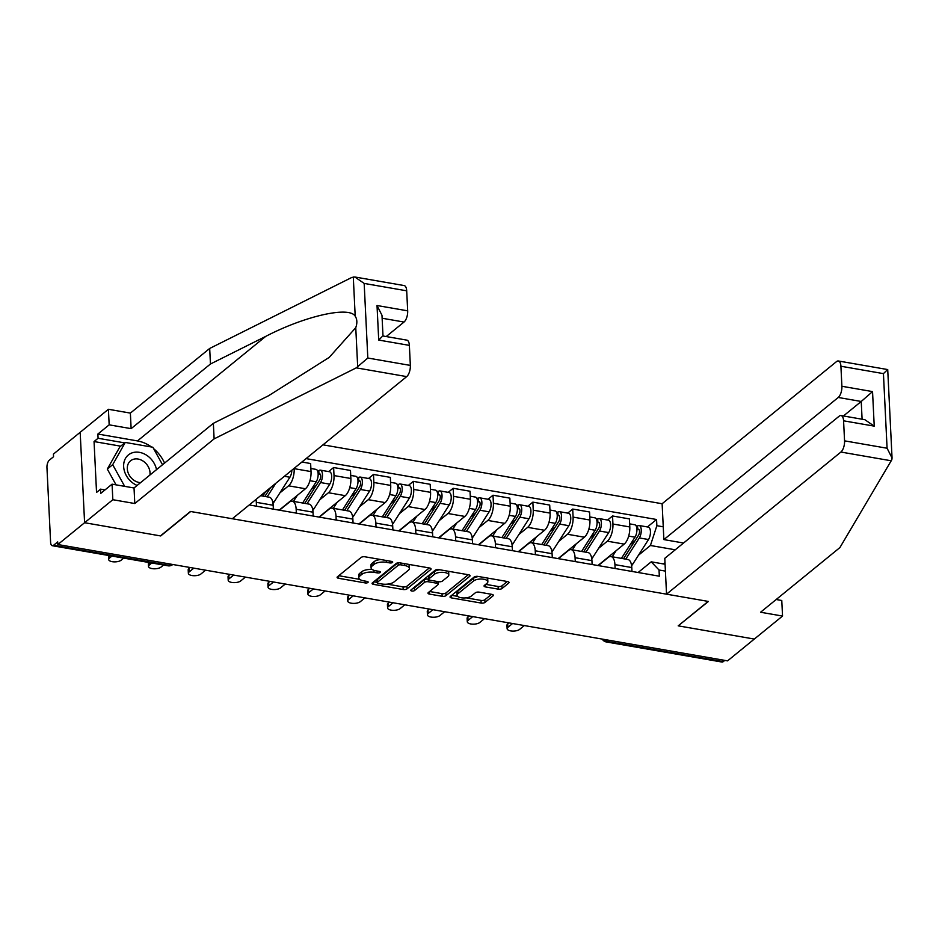 <?xml version="1.0" encoding="UTF-8"?>
<svg xmlns="http://www.w3.org/2000/svg" width="939" height="939" viewBox="0 0 939 939"><rect width="100%" height="100%" fill="white"/><g stroke="black" fill="none" stroke-linecap="round" stroke-linejoin="round"><path stroke-width="1.41" d="M392.479 562.473A1.984 0.81 177.2 0 0 392.702 562.074A1.984 0.81 177.2 0 0 391.645 561.416L365.001 556.792A2.84 1.15 177.2 0 0 361.175 557.426L337.418 576.792A2.84 1.15 177.2 0 0 337.101 577.368A2.84 1.15 177.2 0 0 338.615 578.307L365.248 582.931A1.984 0.81 177.2 0 0 367.924 582.485A1.984 0.81 177.2 0 0 368.158 582.074A1.984 0.81 177.2 0 0 367.09 581.429L363.651 580.83A9.073 3.686 177.2 0 1 358.804 577.825A9.073 3.686 177.2 0 1 359.848 575.994L361.832 574.375A9.073 3.686 177.2 0 1 374.074 572.332L377.525 572.931A1.984 0.81 177.2 0 0 380.201 572.473A1.984 0.81 177.2 0 0 380.424 572.074A1.984 0.81 177.2 0 0 379.368 571.417L375.917 570.818A9.073 3.686 177.2 0 1 371.081 567.825A9.073 3.686 177.2 0 1 372.126 565.982L374.098 564.374A9.073 3.686 177.2 0 1 386.352 562.32L389.791 562.919A1.984 0.81 177.2 0 0 392.479 562.473M498.233 589.129A2.84 1.15 177.2 0 0 502.06 588.495L508.715 583.06A2.84 1.15 177.2 0 0 509.044 582.485A2.84 1.15 177.2 0 0 507.529 581.546L477.951 576.405A2.84 1.15 177.2 0 0 474.125 577.051L450.368 596.418A2.84 1.15 177.2 0 0 450.039 596.981A2.84 1.15 177.2 0 0 451.553 597.92L481.144 603.061A2.84 1.15 177.2 0 0 484.97 602.427L493.022 595.866A2.84 1.15 177.2 0 0 493.339 595.291A2.84 1.15 177.2 0 0 491.825 594.352L479.172 592.145A2.84 1.15 177.2 0 0 475.345 592.791L471.355 596.042A7.582 3.087 177.2 0 1 462.904 597.955A7.582 3.087 177.2 0 1 457.07 595.256A7.582 3.087 177.2 0 1 457.939 593.718L473.573 580.971A7.582 3.087 177.2 0 1 482.024 579.058A7.582 3.087 177.2 0 1 487.857 581.757A7.582 3.087 177.2 0 1 486.989 583.295L484.383 585.42A2.84 1.15 177.2 0 0 484.055 585.995A2.84 1.15 177.2 0 0 485.569 586.934L498.233 589.129L498.104 586.499A2.84 1.15 177.2 0 0 501.931 585.854L507.271 581.499M354.789 276.982L404.146 285.562A8.662 3.826 99.9 0 1 406.693 290.808L364.168 283.425L354.789 276.982L351.855 277.428L209.69 348.451L130.368 413.101L108.408 409.287L80.179 432.292L84.592 522.718L160.71 535.946L190.687 511.509L708.17 601.406L678.193 625.844L754.31 639.06L727.561 660.868L57.842 544.526L57.713 541.897L53.546 545.289L169.255 565.395A5.775 4.625 50.8 0 0 172.647 564.597L172.764 564.492M170.781 564.151L169.255 565.395A5.775 2.547 -80.1 0 1 167.999 565.806L52.302 545.712A5.775 2.547 -80.1 0 1 50.6 542.214L46.95 467.599A5.775 2.547 -80.1 0 1 49.38 460.133L53.546 456.741L53.417 454.1L80.179 432.292L84.592 522.718L57.842 544.526M430.755 569.515A2.84 1.15 177.2 0 0 431.071 568.94A2.84 1.15 177.2 0 0 429.557 568.001L399.979 562.86A2.84 1.15 177.2 0 0 396.152 563.506L372.396 582.873A2.84 1.15 177.2 0 0 372.067 583.436A2.84 1.15 177.2 0 0 373.581 584.375L403.171 589.516A2.84 1.15 177.2 0 0 406.998 588.882L430.755 569.515L430.696 568.4M438.959 569.633L468.549 574.774A2.84 1.15 177.2 0 1 470.063 575.713A2.84 1.15 177.2 0 1 469.735 576.288L445.978 595.655A2.84 1.15 177.2 0 1 442.152 596.288L429.499 594.094A2.84 1.15 177.2 0 1 427.984 593.155A2.84 1.15 177.2 0 1 428.301 592.579L437.938 584.727A2.84 1.15 177.2 0 0 438.267 584.152A2.84 1.15 177.2 0 0 436.752 583.213L428.348 581.757A2.84 1.15 177.2 0 0 424.522 582.403L414.498 590.572A1.984 0.81 177.2 0 1 412.291 591.077A1.984 0.81 177.2 0 1 410.754 590.361A1.984 0.81 177.2 0 1 410.989 589.962L435.133 570.278A2.84 1.15 177.2 0 1 438.959 569.633M838.245 397.467A8.662 3.826 -80.1 0 0 841.896 386.269L872.542 391.598L861.227 401.469L838.245 397.467L663.873 539.596L662.124 503.738L323.004 444.84M724.779 660.387L723.253 661.631A5.775 2.547 99.9 0 1 722.009 662.054L606.301 641.947A5.775 2.547 -80.1 0 0 607.556 641.525L723.253 661.631M52.302 545.712A5.775 2.547 -80.1 0 0 53.546 545.289M255.971 499.466A13.287 5.869 99.9 0 1 256.312 502.33L256.5 506.215M273.366 509.138L273.167 505.252A13.287 5.869 -80.1 0 0 269.258 497.201L260.596 495.698M279.505 510.206L289.376 502.165A13.287 5.869 99.9 0 1 292.252 501.191A13.287 5.869 99.9 0 1 296.161 509.255L296.348 513.128M294.153 468.338L294.177 468.655A13.287 5.869 99.9 0 1 288.578 485.815L279.857 492.928M313.203 516.063L313.016 512.178A13.287 5.869 -80.1 0 0 309.107 504.126L292.252 501.191M279.176 510.147L305.445 488.75A13.287 5.869 -80.1 0 0 311.032 471.578L310.633 463.537L301.912 462.023M319.354 517.131L329.225 509.079A13.287 5.869 99.9 0 1 332.089 508.116A13.287 5.869 99.9 0 1 336.009 516.168L336.197 520.053M328.65 471.578L333.627 467.528L334.014 475.568A13.287 5.869 99.9 0 1 328.427 492.74L319.706 499.841M353.052 522.988L352.864 519.103A13.287 5.869 -80.1 0 0 348.956 511.051L332.089 508.116M319.025 517.072L345.282 495.663A13.287 5.869 -80.1 0 0 350.881 478.503L350.482 470.462L333.627 467.528M359.203 524.056L369.074 516.004A13.287 5.869 99.9 0 1 371.938 515.042A13.287 5.869 99.9 0 1 375.846 523.093L376.034 526.979M368.499 478.503L373.476 474.453L373.863 482.493A13.287 5.869 99.9 0 1 368.276 499.665L359.555 506.767M392.901 529.901L392.713 526.016A13.287 5.869 -80.1 0 0 388.793 517.964L371.938 515.042M358.874 523.997L385.131 502.588A13.287 5.869 -80.1 0 0 390.718 485.416L390.331 477.376L373.476 474.453M399.052 530.969L408.923 522.929A13.287 5.869 99.9 0 1 411.787 521.955A13.287 5.869 99.9 0 1 415.695 530.019L415.883 533.904M408.348 485.428L413.313 481.378L413.712 489.419A13.287 5.869 99.9 0 1 408.125 506.579L399.404 513.692M432.738 536.826L432.55 532.941A13.287 5.869 -80.1 0 0 428.642 524.889L411.787 521.955M398.711 530.911L424.98 509.513A13.287 5.869 -80.1 0 0 430.567 492.341L430.179 484.301L413.313 481.378M438.889 537.894L448.76 529.854A13.287 5.869 99.9 0 1 451.636 528.88A13.287 5.869 99.9 0 1 455.544 536.932L455.732 540.817M448.196 492.353L453.161 488.292L453.56 496.332A13.287 5.869 99.9 0 1 447.962 513.504L439.241 520.617M472.587 543.751L472.399 539.866A13.287 5.869 -80.1 0 0 468.491 531.814L451.636 528.88M438.56 537.836L464.817 516.438A13.287 5.869 -80.1 0 0 470.416 499.266L470.016 491.226L453.161 488.292M478.737 544.82L488.609 536.768A13.287 5.869 99.9 0 1 491.473 535.805A13.287 5.869 99.9 0 1 495.381 543.857L495.581 547.742M488.034 499.266L493.01 495.217L493.398 503.257A13.287 5.869 99.9 0 1 487.811 520.429L479.09 527.53M512.436 550.677L512.248 546.791A13.287 5.869 -80.1 0 0 508.339 538.728L491.473 535.805M478.409 544.761L504.666 523.352A13.287 5.869 -80.1 0 0 510.264 506.191L509.865 498.151L493.01 495.217M518.586 551.745L528.457 543.693A13.287 5.869 99.9 0 1 531.321 542.73A13.287 5.869 99.9 0 1 535.23 550.782L535.418 554.667M527.882 506.191L532.859 502.142L533.246 510.182A13.287 5.869 99.9 0 1 527.659 527.342L518.938 534.455M552.285 557.59L552.085 553.705A13.287 5.869 -80.1 0 0 548.176 545.653L531.321 542.73M518.258 551.686L544.514 530.277A13.287 5.869 -80.1 0 0 550.101 513.105L549.714 505.065L532.859 502.142M558.435 558.658L568.306 550.618A13.287 5.869 99.9 0 1 571.17 549.644A13.287 5.869 99.9 0 1 575.079 557.707L575.267 561.581M567.731 513.117L572.696 509.055L573.095 517.107A13.287 5.869 99.9 0 1 567.496 534.268L558.775 541.38M592.122 564.515L591.934 560.63A13.287 5.869 -80.1 0 0 588.025 552.578L571.17 549.644M558.095 558.599L584.363 537.202A13.287 5.869 -80.1 0 0 589.95 520.03L589.551 511.99L572.696 509.055M598.272 565.583L608.143 557.531A13.287 5.869 99.9 0 1 611.019 556.569A13.287 5.869 99.9 0 1 614.928 564.621L615.115 568.506M607.568 520.03L612.545 515.981L612.932 524.021A13.287 5.869 99.9 0 1 607.345 541.193L598.624 548.294M631.97 571.44L631.783 567.555A13.287 5.869 -80.1 0 0 627.874 559.503L611.019 556.569M597.943 565.524L624.2 544.115A13.287 5.869 -80.1 0 0 629.799 526.955L629.4 518.915L612.545 515.981M675.247 549.796L650.422 545.489L656.866 525.699L656.561 519.502L306.079 458.619M656.866 525.699L663.251 526.814M665.411 571.1L659.025 569.996L651.22 561.827L665.082 564.233M249.246 504.947L659.331 576.194L659.025 569.996M663.404 563.94L665 562.649M638.121 572.508L651.22 561.827M650.422 545.489L638.473 555.219M647.417 526.955L656.561 519.502M380.729 559.527A9.073 3.686 177.2 0 0 373.968 561.733L374.098 564.374M371.081 567.825L370.952 565.184A9.073 3.686 177.2 0 1 371.997 563.353L373.968 561.733M372.184 569.48A9.073 3.686 177.2 0 0 361.703 571.745L361.832 574.375M358.804 577.825L358.675 575.196A9.073 3.686 177.2 0 1 359.719 573.353L361.703 571.745M338.744 575.713L359.754 579.363M387.314 584.152L403.042 586.887A2.84 1.15 177.2 0 0 406.869 586.241L429.299 567.954M373.722 581.793L377.114 582.38M400.883 564.855A1.984 0.81 177.2 0 0 398.206 565.301L377.361 582.297A1.984 0.81 177.2 0 0 377.126 582.696A1.984 0.81 177.2 0 0 378.194 583.354L381.821 583.988A9.073 3.686 177.2 0 0 394.075 581.934L408.324 570.313A9.073 3.686 177.2 0 0 409.369 568.482A9.073 3.686 177.2 0 0 404.521 565.478L400.883 564.855L400.8 563.013M377.126 582.696L376.997 580.056A1.984 0.81 177.2 0 1 377.232 579.656L397.819 562.872M409.369 568.482L409.24 565.841A9.073 3.686 177.2 0 0 408.289 564.304M468.279 574.727L445.849 593.014L445.978 595.655M429.628 591.5L442.023 593.659A2.84 1.15 177.2 0 0 445.849 593.014M428.677 579.199L428.219 579.117A2.84 1.15 177.2 0 0 424.393 579.762L414.369 587.931L414.498 590.572M412.878 588.424A1.984 0.81 177.2 0 0 414.369 587.931M447.938 576.581A7.582 3.087 177.2 0 0 448.807 575.044A7.582 3.087 177.2 0 0 442.973 572.332A7.582 3.087 177.2 0 0 434.522 574.245L429.017 578.741A2.84 1.15 177.2 0 0 428.689 579.316A2.84 1.15 177.2 0 0 430.203 580.255L438.595 581.711A2.84 1.15 177.2 0 0 442.422 581.065L447.938 576.581M448.807 575.044L448.678 572.403A7.582 3.087 177.2 0 0 447.985 571.205M439.816 569.785A7.582 3.087 177.2 0 0 434.393 571.616L434.522 574.245M428.689 579.316L428.56 576.675A2.84 1.15 177.2 0 1 428.888 576.1L434.393 571.616M485.709 584.34L498.104 586.499M487.857 581.757L487.728 579.128A7.582 3.087 177.2 0 0 487.13 578.001M478.644 576.534A7.582 3.087 177.2 0 0 473.444 578.33L473.573 580.971M457.07 595.256L456.941 592.615A7.582 3.087 177.2 0 1 457.809 591.077L473.444 578.33M466.155 597.85L481.014 600.42A2.84 1.15 177.2 0 0 484.841 599.786L491.567 594.305M451.694 595.338L457.669 596.371M111.952 556.076L109.429 558.13A6.643 2.7 177.2 0 0 108.666 559.48A6.643 2.7 177.2 0 0 113.772 561.851A6.643 2.7 177.2 0 0 121.178 560.172L123.702 558.118M108.666 559.48L108.501 556.052A6.643 2.7 -2.8 0 1 108.607 555.489M270.561 487.576L264.892 496.438M273.003 503.433A17.336 7.653 -80.1 0 0 274.153 501.86L289.905 477.235A7.219 3.193 -80.1 0 0 291.841 470.228M267.146 496.837L275.796 483.315M151.801 563.001L149.278 565.055A6.643 2.7 177.2 0 0 148.515 566.405A6.643 2.7 177.2 0 0 153.62 568.776A6.643 2.7 177.2 0 0 161.027 567.097L163.55 565.043M262.803 496.085L265.714 491.531M148.515 566.405L148.35 562.977A6.643 2.7 -2.8 0 1 148.456 562.414M304.741 503.363L319.812 479.806A3.463 1.526 -80.1 0 0 320.751 476.155A3.463 1.526 -80.1 0 0 319.718 473.843A3.463 1.526 -80.1 0 0 318.967 474.089L318.802 470.662A7.219 3.193 -80.1 0 1 320.363 470.146L329.554 471.742A7.219 3.193 -80.1 0 1 331.69 476.554A7.219 3.193 -80.1 0 1 329.742 484.148L313.99 508.774A17.336 7.653 -80.1 0 1 312.851 510.358M306.994 503.75L320.551 482.552A7.219 3.193 -80.1 0 0 322.5 474.946A7.219 3.193 -80.1 0 0 320.363 470.146M311.349 489.395L316.197 485.451M318.157 473.949L320.34 474.336M193.821 568.154L189.115 571.98A6.643 2.7 177.2 0 0 188.363 573.318A6.643 2.7 177.2 0 0 193.469 575.689A6.643 2.7 177.2 0 0 200.876 574.022L205.571 570.196M292.076 499.63L291.043 501.262M302.651 502.999L316.208 481.801A7.219 3.193 -80.1 0 0 318.157 474.195A7.219 3.193 -80.1 0 0 316.02 469.383L310.879 468.491M293.449 501.403L297.311 495.369M188.363 573.318L188.187 569.891A6.643 2.7 -2.8 0 1 188.95 568.553L190.206 567.52M317.312 470.404L318.802 470.662M356.28 367.853L367.818 358.029L410.343 365.412A8.662 3.826 99.9 0 1 406.693 376.609L356.28 367.853L214.115 438.877L134.793 503.527L112.833 499.712L84.592 522.718L160.452 535.899L190.441 511.462L232.32 518.739L406.693 376.609M120.685 446.178L94.053 441.553L96.541 492.435L100.567 489.149L100.778 493.362L112.07 484.16L134.031 487.975L213.353 423.325L268.589 395.73L329.213 357.395L355.764 327.676C357.372 323.086 357.196 319.26 355.2 316.197C349.414 305.938 304.882 315.985 265.69 336.408L210.453 364.003L131.131 428.654L109.17 424.839L97.879 434.041L137.47 440.919A32.501 25.999 -129.2 0 1 151.484 446.999M213.353 423.325L214.115 438.877M112.07 484.16L112.833 499.712M134.031 487.975L134.793 503.527M406.693 290.808L407.679 310.844A8.662 3.826 99.9 0 1 404.028 322.042L382.126 318.239M386.222 336.549L404.028 322.042M94.053 441.553L98.079 438.267L97.879 434.041M108.408 409.287L109.17 424.839M130.368 413.101L131.131 428.654M209.69 348.451L210.453 364.003M409.369 345.376L378.71 340.059L377.02 305.515L381.985 315.304L382.995 335.998L406.81 340.129A8.662 3.826 99.9 0 1 409.369 345.376L410.343 365.412M153.632 448.666A32.501 25.999 -129.2 0 1 164.571 463.08M100.567 489.149L105.004 489.912M124.711 442.891L98.079 438.267M378.71 340.059L381.962 336.761M666.537 594.176L840.91 452.046A8.662 3.826 -80.1 0 0 844.56 440.849L843.574 420.813A8.662 3.826 -80.1 0 0 841.027 415.554A8.662 3.826 -80.1 0 0 839.161 416.188L664.789 558.318L666.537 594.176L708.429 601.453L678.439 625.644M844.56 440.849L887.085 448.232L892.05 458.021L891.839 459.711L839.9 547.578L760.578 612.24L782.539 616.054L781.776 600.491L776.177 599.516M782.539 616.054L754.31 639.06L678.451 625.879M841.896 386.269L840.91 366.233A8.662 3.826 -80.1 0 0 838.363 360.987A8.662 3.826 -80.1 0 0 836.485 361.621L662.124 503.738M683.557 543.024L663.873 539.596M862.096 419.217L861.227 401.469L843.433 415.977M841.027 415.554L864.854 419.698L874.232 426.13L843.574 420.813M892.05 458.021L887.719 369.567L838.363 360.987M887.437 369.743L883.435 373.628L840.91 366.233M156.52 469.641A18.78 15.024 50.8 0 0 138.115 452.175A18.78 15.024 50.8 0 0 123.655 466.601A18.78 15.024 50.8 0 0 137.129 485.451M149.923 475.017A12.853 10.282 50.8 0 0 150.029 472.751A12.853 10.282 50.8 0 0 142.705 460.826A12.853 10.282 50.8 0 0 130.544 460.814A12.853 10.282 50.8 0 0 127.305 468.807A12.853 10.282 50.8 0 0 140.545 482.658M116.049 484.853L107.304 469.077L119.887 446.823L125.263 442.433L152.846 447.234L162.541 464.735M124.687 486.343L112.68 464.699L125.263 442.433M107.304 469.077L112.68 464.699M344.578 510.288L359.66 486.719A3.463 1.526 -80.1 0 0 360.588 483.069A3.463 1.526 -80.1 0 0 359.567 480.768A3.463 1.526 -80.1 0 0 358.815 481.014L358.651 477.587A7.219 3.193 -80.1 0 1 360.212 477.059L369.403 478.655A7.219 3.193 -80.1 0 1 371.539 483.468A7.219 3.193 -80.1 0 1 369.59 491.074L353.839 515.699A17.336 7.653 -80.1 0 1 352.7 517.283M346.831 510.675L360.4 489.477A7.219 3.193 -80.1 0 0 362.348 481.871A7.219 3.193 -80.1 0 0 360.212 477.059M351.198 496.32L356.045 492.365M357.994 480.874L360.189 481.249M233.658 575.067L228.963 578.894A6.643 2.7 177.2 0 0 228.2 580.243A6.643 2.7 177.2 0 0 233.318 582.614A6.643 2.7 177.2 0 0 240.713 580.936L245.408 577.109M331.925 506.555L330.88 508.187M342.489 509.924L356.057 488.726A7.219 3.193 -80.1 0 0 358.005 481.12A7.219 3.193 -80.1 0 0 355.869 476.308L350.728 475.416M333.298 508.328L337.16 502.295M228.2 580.243L228.036 576.816A6.643 2.7 -2.8 0 1 228.799 575.478L230.055 574.445M357.16 477.329L358.651 477.587M384.427 517.213L399.498 493.644A3.463 1.526 -80.1 0 0 400.437 489.994A3.463 1.526 -80.1 0 0 399.415 487.681A3.463 1.526 -80.1 0 0 398.664 487.94L398.5 484.512A7.219 3.193 -80.1 0 1 400.049 483.984L409.251 485.58A7.219 3.193 -80.1 0 1 411.388 490.393A7.219 3.193 -80.1 0 1 409.439 497.999L393.687 522.624A17.336 7.653 -80.1 0 1 392.537 524.208M386.68 517.6L400.249 496.402A7.219 3.193 -80.1 0 0 402.197 488.796A7.219 3.193 -80.1 0 0 400.049 483.984M391.047 503.245L395.894 499.29M397.843 487.799L400.026 488.174M273.507 581.992L268.812 585.819A6.643 2.7 177.2 0 0 268.049 587.168A6.643 2.7 177.2 0 0 273.155 589.539A6.643 2.7 177.2 0 0 280.561 587.861L285.256 584.035M371.774 513.48L370.729 515.1M382.337 516.849L395.906 495.639A7.219 3.193 -80.1 0 0 397.854 488.045A7.219 3.193 -80.1 0 0 395.706 483.233L390.577 482.341M373.147 515.253L377.009 509.208M268.049 587.168L267.885 583.741A6.643 2.7 -2.8 0 1 268.648 582.391L269.904 581.37M396.997 484.254L398.5 484.512M424.275 524.126L439.346 500.569A3.463 1.526 -80.1 0 0 440.285 496.919A3.463 1.526 -80.1 0 0 439.252 494.607A3.463 1.526 -80.1 0 0 438.513 494.865L438.337 491.437A7.219 3.193 -80.1 0 1 439.898 490.909L449.088 492.506A7.219 3.193 -80.1 0 1 451.236 497.318A7.219 3.193 -80.1 0 1 449.288 504.912L433.525 529.549A17.336 7.653 -80.1 0 1 432.386 531.122M426.529 524.525L440.086 503.316A7.219 3.193 -80.1 0 0 442.034 495.722A7.219 3.193 -80.1 0 0 439.898 490.909M430.884 510.159L435.731 506.215M437.691 494.712L439.875 495.099M313.356 588.917L308.661 592.744A6.643 2.7 177.2 0 0 307.898 594.094A6.643 2.7 177.2 0 0 313.004 596.465A6.643 2.7 177.2 0 0 320.41 594.786L325.105 590.96M411.622 520.406L410.578 522.025M422.186 523.762L435.743 502.565A7.219 3.193 -80.1 0 0 437.691 494.959A7.219 3.193 -80.1 0 0 435.555 490.158L430.414 489.254M412.984 522.166L416.846 516.133M307.898 594.094L307.722 590.666A6.643 2.7 -2.8 0 1 308.485 589.316L309.753 588.295M436.846 491.167L438.337 491.437M464.112 531.051L479.195 507.483A3.463 1.526 -80.1 0 0 480.122 503.844A3.463 1.526 -80.1 0 0 479.101 501.532A3.463 1.526 -80.1 0 0 478.35 501.778L478.186 498.351A7.219 3.193 -80.1 0 1 479.747 497.823L488.937 499.431A7.219 3.193 -80.1 0 1 491.074 504.231A7.219 3.193 -80.1 0 1 489.125 511.837L473.373 536.462A17.336 7.653 -80.1 0 1 472.235 538.047M466.366 531.439L479.935 510.241A7.219 3.193 -80.1 0 0 481.883 502.635A7.219 3.193 -80.1 0 0 479.747 497.823M470.732 517.084L475.58 513.128M477.54 501.637L479.723 502.025M353.193 595.842L348.498 599.669A6.643 2.7 177.2 0 0 347.735 601.007A6.643 2.7 177.2 0 0 352.853 603.378A6.643 2.7 177.2 0 0 360.247 601.711L364.942 597.873M451.459 527.319L450.427 528.95M462.035 530.688L475.592 509.49A7.219 3.193 -80.1 0 0 477.54 501.884A7.219 3.193 -80.1 0 0 475.404 497.071L470.263 496.179M452.833 529.091L456.694 523.058M347.735 601.007L347.571 597.58A6.643 2.7 -2.8 0 1 348.334 596.242L349.59 595.209M476.695 498.093L478.186 498.351M503.961 537.977L519.044 514.408A3.463 1.526 -80.1 0 0 519.971 510.757A3.463 1.526 -80.1 0 0 518.95 508.445A3.463 1.526 -80.1 0 0 518.199 508.703L518.035 505.276A7.219 3.193 -80.1 0 1 519.596 504.748L528.786 506.344A7.219 3.193 -80.1 0 1 530.922 511.156A7.219 3.193 -80.1 0 1 528.974 518.762L513.222 543.388A17.336 7.653 -80.1 0 1 512.084 544.972M506.215 538.364L519.783 517.166A7.219 3.193 -80.1 0 0 521.732 509.56A7.219 3.193 -80.1 0 0 519.596 504.748M510.581 524.009L515.429 520.053M517.377 508.562L519.572 508.938M393.042 602.756L388.347 606.582A6.643 2.7 177.2 0 0 387.584 607.932A6.643 2.7 177.2 0 0 392.69 610.303A6.643 2.7 177.2 0 0 400.096 608.625L404.791 604.798M491.308 534.244L490.264 535.864M501.872 537.613L515.441 516.415A7.219 3.193 -80.1 0 0 517.389 508.809A7.219 3.193 -80.1 0 0 515.253 503.997L510.112 503.104M492.682 536.016L496.543 529.983M387.584 607.932L387.42 604.505A6.643 2.7 -2.8 0 1 388.183 603.155L389.439 602.134M516.532 505.018L518.035 505.276M543.81 544.89L558.881 521.333A3.463 1.526 -80.1 0 0 559.82 517.682A3.463 1.526 -80.1 0 0 558.787 515.37A3.463 1.526 -80.1 0 0 558.048 515.628L557.872 512.201A7.219 3.193 -80.1 0 1 559.433 511.673L568.635 513.269A7.219 3.193 -80.1 0 1 570.771 518.082A7.219 3.193 -80.1 0 1 568.823 525.687L553.071 550.313A17.336 7.653 -80.1 0 1 551.921 551.886M546.064 545.289L559.621 524.091A7.219 3.193 -80.1 0 0 561.569 516.485A7.219 3.193 -80.1 0 0 559.433 511.673M550.418 530.934L555.278 526.979M557.226 515.488L559.409 515.863M432.891 609.681L428.196 613.507A6.643 2.7 177.2 0 0 427.433 614.857A6.643 2.7 177.2 0 0 432.539 617.228A6.643 2.7 177.2 0 0 439.945 615.55L444.64 611.723M531.157 541.169L530.112 542.789M541.721 544.538L555.289 523.328A7.219 3.193 -80.1 0 0 557.238 515.734A7.219 3.193 -80.1 0 0 555.09 510.922L549.949 510.03M532.53 542.93L536.38 536.897M427.433 614.857L427.268 611.43A6.643 2.7 -2.8 0 1 428.031 610.08L429.287 609.059M556.381 511.943L557.872 512.201M583.659 551.815L598.73 528.258A3.463 1.526 -80.1 0 0 599.669 524.608A3.463 1.526 -80.1 0 0 598.636 522.295A3.463 1.526 -80.1 0 0 597.885 522.542L597.72 519.114A7.219 3.193 -80.1 0 1 599.282 518.598L608.472 520.194A7.219 3.193 -80.1 0 1 610.62 525.007A7.219 3.193 -80.1 0 1 608.672 532.601L592.908 557.226A17.336 7.653 -80.1 0 1 591.77 558.811M585.913 552.202L599.469 531.005A7.219 3.193 -80.1 0 0 601.418 523.399A7.219 3.193 -80.1 0 0 599.282 518.598M590.267 537.847L595.115 533.904M597.075 522.401L599.258 522.788M472.74 616.606L468.045 620.433A6.643 2.7 177.2 0 0 467.282 621.771A6.643 2.7 177.2 0 0 472.387 624.142A6.643 2.7 177.2 0 0 479.794 622.475L484.489 618.648M570.994 548.083L569.961 549.714M581.57 551.451L595.126 530.253A7.219 3.193 -80.1 0 0 597.075 522.647A7.219 3.193 -80.1 0 0 594.939 517.835L589.798 516.943M572.367 549.855L576.229 543.822M467.282 621.771L467.106 618.343A6.643 2.7 -2.8 0 1 467.868 617.005L469.136 615.972M596.23 518.856L597.72 519.114M623.496 558.74L638.579 535.171A3.463 1.526 -80.1 0 0 639.506 531.521A3.463 1.526 -80.1 0 0 638.485 529.22A3.463 1.526 -80.1 0 0 637.734 529.467L637.569 526.04A7.219 3.193 -80.1 0 1 639.13 525.511L648.321 527.108A7.219 3.193 -80.1 0 1 650.457 531.92A7.219 3.193 -80.1 0 1 648.509 539.526L632.757 564.151A17.336 7.653 -80.1 0 1 631.618 565.736M625.75 559.128L639.318 537.93A7.219 3.193 -80.1 0 0 641.267 530.324A7.219 3.193 -80.1 0 0 639.13 525.511M630.116 544.773L634.964 540.817M636.912 529.326L639.107 529.702M512.577 623.519L507.882 627.358A6.643 2.7 177.2 0 0 507.119 628.696A6.643 2.7 177.2 0 0 512.236 631.067A6.643 2.7 177.2 0 0 519.631 629.388L524.326 625.562M610.843 555.008L609.81 556.639M621.407 558.376L634.975 537.178A7.219 3.193 -80.1 0 0 636.924 529.573A7.219 3.193 -80.1 0 0 634.787 524.76L629.646 523.868M612.216 556.78L616.078 550.747M507.119 628.696L506.954 625.268A6.643 2.7 -2.8 0 1 507.717 623.93L508.973 622.897M636.079 525.781L637.569 526.04M589.95 520.03L573.095 517.107M550.101 513.105L533.246 510.182M510.264 506.191L493.398 503.257M470.416 499.266L453.56 496.332M430.567 492.341L413.712 489.419M390.718 485.416L373.863 482.493M350.881 478.503L334.014 475.568M311.032 471.578L294.177 468.655M629.799 526.955L612.932 524.021M624.2 544.115L607.345 541.193M584.363 537.202L567.496 534.268M591.934 560.63L575.079 557.707M544.514 530.277L527.659 527.342M552.085 553.705L535.23 550.782M504.666 523.352L487.811 520.429M512.248 546.791L495.381 543.857M464.817 516.438L447.962 513.504M472.399 539.866L455.544 536.932M424.98 509.513L408.125 506.579M432.55 532.941L415.695 530.019M385.131 502.588L368.276 499.665M392.713 526.016L375.846 523.093M345.282 495.663L328.427 492.74M352.864 519.103L336.009 516.168M305.445 488.75L288.578 485.815M313.016 512.178L296.161 509.255M273.167 505.252L256.312 502.33M631.783 567.555L614.928 564.621M609.082 640.292L607.556 641.525A5.775 4.625 50.8 0 1 603.894 639.389M386.258 560.477L386.352 562.32M371.997 563.353L372.126 565.982M377.431 571.088L377.525 572.931M373.98 570.337L374.074 572.332M359.719 573.353L359.848 575.994M365.154 581.088L365.248 582.931M338.498 575.924L338.615 578.307M389.708 561.076L389.791 562.919M406.869 586.241L406.998 588.882M403.042 586.887L403.171 589.516M373.464 581.992L373.581 584.375M398.089 562.837L398.206 565.301M377.232 579.656L377.361 582.297M404.439 563.635L404.521 565.478M469.676 575.173L469.735 576.288M442.023 593.659L442.152 596.288M429.381 591.711L429.499 594.094M436.658 581.37L436.752 583.213M428.219 579.117L428.348 581.757M424.393 579.762L424.522 582.403M428.888 576.1L429.017 578.741M485.451 584.551L485.569 586.934M457.809 591.077L457.939 593.718M492.963 594.751L493.022 595.866M484.841 599.786L484.97 602.427M481.014 600.42L481.144 603.061M451.436 595.537L451.553 597.92M508.668 581.945L508.715 583.06M501.931 585.854L502.06 588.495M109.311 555.618L109.429 558.13M272.65 501.602L274.153 501.86M284.423 476.284L289.905 477.235M149.148 562.531L149.278 565.055M312.487 508.515L313.99 508.774M320.551 482.552L329.742 484.148M309.917 480.709L316.208 481.801M188.95 568.553L189.115 571.98M357.689 366.914L355.764 327.676M355.2 316.197L353.287 276.946M364.168 283.425L367.818 358.029M377.02 305.515L407.679 310.844M137.47 440.919L265.69 336.408M887.085 448.232L883.435 373.628M872.542 391.598L874.232 426.13M891.334 460.803L840.91 452.046M352.336 515.441L353.839 515.699M360.4 489.477L369.59 491.074M349.766 487.634L356.057 488.726M228.799 575.478L228.963 578.894M392.185 522.366L393.687 522.624M400.249 496.402L409.439 497.999M389.615 494.548L395.906 495.639M268.648 582.391L268.812 585.819M432.022 529.279L433.525 529.549M440.086 503.316L449.288 504.912M429.463 501.473L435.743 502.565M308.485 589.316L308.661 592.744M471.871 536.204L473.373 536.462M479.935 510.241L489.125 511.837M469.3 508.398L475.592 509.49M348.334 596.242L348.498 599.669M511.72 543.129L513.222 543.388M519.783 517.166L528.974 518.762M509.149 515.311L515.441 516.415M388.183 603.155L388.347 606.582M551.569 550.054L553.071 550.313M559.621 524.091L568.823 525.687M548.998 522.237L555.289 523.328M428.031 610.08L428.196 613.507M591.406 556.968L592.908 557.226M599.469 531.005L608.672 532.601M588.835 529.162L595.126 530.253M467.868 617.005L468.045 620.433M631.254 563.893L632.757 564.151M639.318 537.93L648.509 539.526M628.684 536.087L634.975 537.178M507.717 623.93L507.882 627.358M602.263 639.107A5.775 5.775 0 0 0 606.301 641.947M167.999 565.806A5.775 5.775 0 0 0 172.647 564.597M438.137 581.628L438.267 584.152"/></g></svg>

